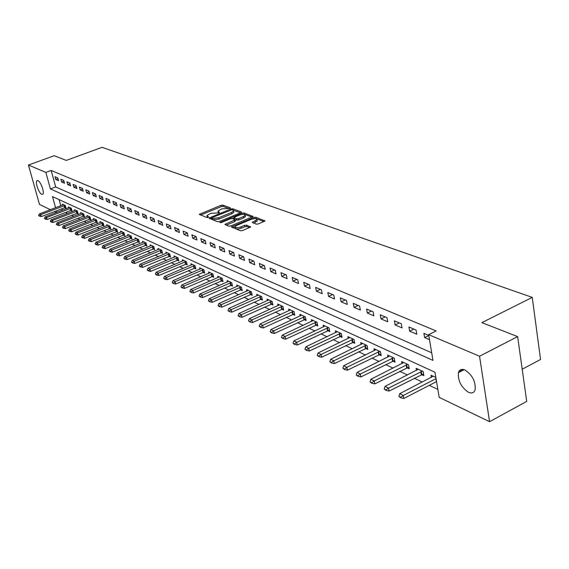 <?xml version="1.0" encoding="UTF-8"?>
<svg xmlns="http://www.w3.org/2000/svg" width="569" height="569" viewBox="0 0 569 569"><rect width="100%" height="100%" fill="white"/><g stroke="black" fill="none" stroke-linecap="round" stroke-linejoin="round"><path stroke-width="0.85" d="M230.054 208.403L230.367 207.884L222.856 205.11L221 205.324L199.271 214.335L206.782 217.5L208.105 217.358L208.446 216.825L206.945 215.53L210.822 213.311L219.129 212.856L219.456 212.337L217.927 211.042L221.746 208.866L230.054 208.403M468.479 392.304C461.146 387.269 457.796 380.711 458.429 372.624C459.468 369.566 461.637 368.691 464.944 369.992C472.249 374.85 475.663 381.372 475.179 389.573C474.141 392.816 471.907 393.727 468.479 392.304M41.75 194.356C38.891 193.325 34.929 182.123 36.928 180.707L37.931 180.615C40.776 181.568 44.787 192.848 42.796 194.271L41.75 194.356M256.306 224.158L258.29 223.944L265.019 220.943L255.737 217.244L253.781 217.458L231.434 226.946L240.509 230.772L242.501 230.552L250.609 226.967L246.548 225.146L244.578 225.36L240.9 226.896C237.28 227.998 235.353 227.899 235.125 226.583L236.868 225.331L251.164 219.385C254.784 218.283 256.704 218.389 256.932 219.705L252.223 222.358L256.306 224.158M50.442 209.712L39.46 204.413L28.45 165.038L54.19 155.7L66.274 160.415L102.057 147.314L532.25 297.381L481.879 322.644L517.634 336.606L479.553 356.237L489.56 421.686L439.19 397.368L434.972 372.247L52.512 196.589L55.577 207.756M28.45 165.038L45.861 172.421L50.406 188.936L432.973 360.39L428.656 334.664L479.553 356.237M428.656 334.664L436.153 330.952L51.174 170.465L45.861 172.421M240.872 212.678L241.32 211.924L232.749 208.759L230.865 208.972L208.944 218.126L217.5 221.718L219.421 221.505L240.872 212.678M244.08 212.941L253.091 216.519L230.794 225.964L228.838 226.178L224.933 224.399L235.033 219.833L232.387 218.574L230.459 218.788L221.334 222.55L219.862 222.479L242.159 213.155L244.08 212.941L244.371 214.271L252.074 217.13M51.174 170.465L55.677 186.966L431.7 352.787M55.698 179.463L58.536 180.679L57.782 177.905L54.944 176.703L55.698 179.463L57.974 178.623M61.637 182.009L64.525 183.246L63.771 180.451L60.883 179.221L61.637 182.009L63.956 181.141M67.69 184.605L70.641 185.871L69.88 183.047L66.936 181.796L67.69 184.605L70.058 183.716M73.863 187.251L76.872 188.545L76.111 185.693L73.109 184.413L73.863 187.251L76.289 186.34M80.165 189.954L83.238 191.269L82.469 188.389L79.404 187.087L80.165 189.954L82.64 189.015M86.595 192.706L89.731 194.05L88.963 191.148L85.834 189.818L86.595 192.706L89.12 191.746M93.16 195.523L96.353 196.888L95.585 193.958L92.391 192.599L93.16 195.523L95.734 194.534M99.852 198.389L103.117 199.79L102.349 196.831L99.084 195.444L99.852 198.389L102.491 197.379M106.695 201.319L110.03 202.749L109.255 199.762L105.926 198.346L106.695 201.319L109.39 200.281M113.679 204.314L117.086 205.772L116.311 202.756L112.904 201.312L113.679 204.314L116.432 203.24M120.813 207.372L124.291 208.866L123.516 205.814L120.038 204.342L120.813 207.372L123.629 206.27M128.103 210.494L131.659 212.024L130.884 208.944L127.328 207.436L128.103 210.494L130.984 209.364M135.55 213.688L139.185 215.246L138.409 212.137L134.775 210.594L135.55 213.688L138.502 212.522M143.168 216.953L146.88 218.546L146.105 215.409L142.385 213.83L143.168 216.953L146.19 215.751M150.956 220.288L154.754 221.917L153.971 218.745L150.173 217.13L150.956 220.288L154.05 219.051M158.915 223.702L162.805 225.367L162.023 222.166L158.132 220.516L158.915 223.702L162.087 222.429M167.058 227.195L171.041 228.902L170.259 225.658L166.283 223.973L167.058 227.195L170.309 225.879M175.394 230.765L179.47 232.515L178.687 229.236L174.612 227.508L175.394 230.765L178.723 229.407M183.929 234.428L188.097 236.213L187.315 232.899L183.147 231.135L183.929 234.428L187.343 233.02M192.663 238.169L196.931 239.997L196.149 236.654L191.881 234.841L192.663 238.169L196.163 236.718M201.604 242.003L205.978 243.873L205.196 240.495L200.821 238.639L201.604 242.003L205.196 240.509M210.772 245.929L215.246 247.849L214.463 244.428L209.989 242.529L210.772 245.929L214.406 244.407M220.16 249.955L224.748 251.918L223.966 248.461L219.378 246.512L220.16 249.955L223.823 248.404M229.784 254.08L234.485 256.093L233.703 252.6L229.001 250.602L229.784 254.08L233.482 252.501M239.649 258.305L244.478 260.374L243.696 256.839L238.866 254.791L239.649 258.305L243.383 256.704M249.77 262.643L254.72 264.763L253.938 261.192L248.987 259.087L249.77 262.643L253.532 261.015M260.154 267.096L265.232 269.272L264.45 265.652L259.372 263.497L260.154 267.096L263.945 265.439M270.808 271.662L276.022 273.895L275.247 270.232L270.033 268.02L270.808 271.662L274.635 269.976M281.747 276.349L287.103 278.646L286.328 274.941L280.972 272.665L281.747 276.349L285.61 274.635M292.985 281.164L298.483 283.526L297.715 279.777L292.21 277.437L292.985 281.164L296.883 279.422M304.529 286.115L310.176 288.533L309.408 284.742L303.754 282.338L304.529 286.115L308.462 284.336M316.385 291.2L322.203 293.689L321.435 289.849L315.624 287.381L316.385 291.2L320.361 289.386M328.583 296.428L334.565 298.988L333.804 295.098L327.822 292.558L328.583 296.428L332.595 294.586M341.13 301.805L347.282 304.436L346.528 300.496L340.376 297.886L341.13 301.805L345.177 299.927M354.039 307.331L360.369 310.048L359.622 306.058L353.285 303.369L354.039 307.331L358.121 305.418M367.332 313.028L373.847 315.823L373.1 311.784L366.578 309.017L367.332 313.028L371.443 311.079M381.017 318.896L387.731 321.777L386.991 317.68L380.27 314.828L381.017 318.896L385.17 316.905M395.114 324.942L402.034 327.908L401.301 323.754L394.381 320.816L395.114 324.942L399.303 322.908M409.644 331.165L416.785 334.223L416.06 330.02L408.919 326.99L409.644 331.165L413.876 329.095M428.777 335.418L423.912 333.356L424.63 337.588L429.495 339.672M65.52 212.443L67.569 213.418M71.602 215.331L73.721 216.341M77.797 218.276L79.994 219.321M84.12 221.284L86.396 222.365M90.571 224.35L92.932 225.473M97.157 227.479L99.603 228.638M103.878 230.673L106.41 231.875M110.735 233.93L113.366 235.182M117.74 237.266L120.464 238.56M124.903 240.666L127.719 242.01M132.214 244.144L135.138 245.531M139.682 247.693L142.712 249.137M147.321 251.32L150.465 252.814M155.131 255.033L158.388 256.583M163.118 258.831L166.489 260.438M171.283 262.714L174.783 264.379M179.64 266.683L183.275 268.412M188.197 270.752L191.959 272.537M196.952 274.912L200.857 276.769M205.921 279.18L209.968 281.1M215.103 283.54L219.3 285.538M224.513 288.014L228.873 290.083M234.165 292.601L238.681 294.749M244.051 297.303L248.738 299.529M254.194 302.118L259.059 304.436M264.592 307.068L269.649 309.465M275.268 312.139L280.517 314.636M286.228 317.346L291.677 319.942M297.48 322.701L303.142 325.39M309.045 328.192L314.927 330.987M320.923 333.839L327.04 336.748M333.142 339.643L339.494 342.666M345.703 345.618L352.311 348.761M358.626 351.763L365.497 355.028M371.927 358.086L379.082 361.486M385.626 364.594L393.072 368.136M399.737 371.301L407.489 374.985M414.282 378.214L422.354 382.055M429.275 385.341L437.853 389.416M59.14 199.641L60.812 205.758M61.651 208.809L62.071 210.345M64.802 207.607L66.004 208.169L65.264 205.437L62.419 204.122L62.675 205.046M70.798 210.409L72.021 210.985L71.281 208.233L68.38 206.888L68.636 207.827M76.915 213.275L78.159 213.859L77.412 211.078L74.454 209.705L74.71 210.658M83.159 216.192L84.411 216.782L83.664 213.98L80.649 212.578L80.905 213.553M89.518 219.172L90.798 219.769L90.044 216.945L86.965 215.516L87.228 216.505M96.012 222.209L97.306 222.82L96.559 219.961L93.416 218.503L93.679 219.513M102.64 225.317L103.956 225.929L103.202 223.048L99.995 221.561L100.265 222.586M109.404 228.482L110.735 229.101L109.981 226.199L106.709 224.677L106.979 225.715M116.311 231.711L117.662 232.344L116.908 229.407L113.565 227.856L113.843 228.916M123.359 235.011L124.739 235.658L123.978 232.693L120.564 231.106L120.841 232.188M130.564 238.383L131.958 239.037L131.197 236.043L127.712 234.428L127.997 235.523M137.918 241.825L139.341 242.494L138.58 239.471L135.017 237.814L135.301 238.937M145.436 245.346L146.88 246.021L146.119 242.97L142.478 241.277L142.769 242.422M153.125 248.938L154.59 249.627L153.829 246.548L150.109 244.819L150.394 245.986M160.977 252.615L162.471 253.319L161.71 250.204L157.905 248.44L158.196 249.627M169.014 256.377L170.529 257.088L169.768 253.945L165.878 252.138L166.169 253.347M177.229 260.225L178.773 260.943L178.012 257.771L174.029 255.922L174.327 257.16M185.636 264.158L187.208 264.891L186.44 261.683L182.372 259.791L182.67 261.057M194.242 268.184L195.843 268.931L195.075 265.687L190.907 263.753L191.212 265.047M203.048 272.309L204.676 273.07L203.908 269.791L199.641 267.814L199.954 269.13M212.066 276.527L213.724 277.302L212.955 273.995L208.588 271.961L208.901 273.312M221.305 280.851L222.991 281.641L222.23 278.291L217.749 276.214L218.069 277.594M230.772 285.282L232.493 286.086L231.725 282.701L227.138 280.574L227.458 281.982M240.474 289.82L242.223 290.638L241.455 287.217L236.754 285.033L237.081 286.477M250.41 294.472L252.195 295.311L251.434 291.847L246.612 289.614L246.939 291.086M260.609 299.244L262.43 300.098L261.669 296.598L256.726 294.301L257.053 295.816M271.072 304.138L272.928 305.012L272.167 301.47L267.089 299.116L267.423 300.66M281.804 309.166L283.696 310.048L282.935 306.471L277.729 304.052L278.07 305.638M292.822 314.323L294.749 315.226L293.995 311.606L288.647 309.123L288.995 310.745M304.131 319.614L306.108 320.539L305.354 316.876L299.863 314.33L300.204 315.994M315.752 325.055L317.765 325.994L317.018 322.289L311.378 319.671L311.727 321.378M327.694 330.646L329.75 331.606L329.003 327.851L323.206 325.162L323.562 326.919M339.97 336.386L342.069 337.374L341.329 333.576L335.369 330.809L335.724 332.609M352.595 342.296L354.743 343.299L354.003 339.458L347.872 336.613L348.235 338.47M365.583 348.37L367.773 349.402L367.041 345.511L360.739 342.581L361.102 344.487M378.947 354.629L381.194 355.682L380.469 351.742L373.975 348.726L374.338 350.689M392.71 361.066L395.007 362.147L394.289 358.157L387.603 355.049L387.973 357.069M406.885 367.702L409.239 368.804L408.521 364.765L401.636 361.564L402.006 363.648M421.494 374.537L423.898 375.668L423.201 371.571L416.095 368.278L416.472 370.426M431.38 377.411L431.003 375.199L435.84 377.439M522.207 369.224L540.55 359.48L532.25 297.381M517.634 336.606L526.709 401.401L489.56 421.686M56.317 212.55L54.361 211.604M56.423 210.815L56.843 212.351M55.677 186.966L50.406 188.936M424.63 337.588L428.798 335.525M218.083 211.739L218.368 213.048M207.102 216.227L207.393 217.536M229.051 208.595L223.148 206.412L221.291 206.625L200.544 215.046M211.547 218.311L210.217 218.852M240.488 212.834L232.678 210.011M231.896 209.726L211.44 217.835L212.586 218.439L218.674 217.763L231.483 212.514L233.525 211.071L232.941 210.11L231.896 209.726M211.796 219.079L211.561 218.041M233.653 211.661L233.816 212.393L231.775 213.837L218.973 219.093L212.884 219.769L211.86 219.364M226.213 225.146L234.684 221.64L235.274 220.928M232.465 218.603L233.966 217.991M243.447 216.547L245.147 215.338C244.905 214.079 243.02 213.987 239.485 215.068L233.873 217.571L236.526 218.823L238.461 218.61L243.447 216.547L243.738 217.891L245.438 216.682L245.296 216.028M233.923 217.813L234.357 219.221L234.058 217.884M243.738 217.891L238.752 219.954L236.818 220.167L234.357 219.221M244.371 214.271L243.041 214.3M257.074 220.367L257.224 221.064L253.525 223.112M235.274 227.273L235.424 227.941C235.658 229.264 237.586 229.364 241.199 228.261L240.9 226.896M249.613 227.579L246.846 226.512L244.876 226.725L241.199 228.261M235.075 226.718L232.714 227.7M264.002 221.554L256.029 218.596L254.713 218.617M63.515 204.627L39.41 213.93L40.79 214.62L65.158 205.388M39.282 215.8L38.592 215.459L39.375 216.128L40.79 214.62L41.338 216.59L65.776 207.329M39.41 213.93L38.592 215.459M39.375 216.128L41.338 216.59M69.489 207.401L45.2 216.817L46.601 217.522L71.161 208.176M45.079 218.716L44.382 218.361L45.171 219.044L46.601 217.522L47.156 219.513L71.794 210.132M45.2 216.817L44.382 218.361M45.171 219.044L47.156 219.513M75.577 210.231L51.103 219.769L52.54 220.48L77.284 211.021M50.997 221.682L50.285 221.327L51.089 222.024L52.54 220.48L53.095 222.493L77.925 212.991M51.103 219.769L50.285 221.327M51.089 222.024L53.095 222.493M81.794 213.112L57.128 222.771L58.593 223.503L83.529 213.916M57.035 224.719L56.303 224.35L57.128 225.054L58.593 223.503L59.148 225.53L84.176 215.907M57.128 222.771L56.303 224.35M57.128 225.054L59.148 225.53M88.131 216.049L63.273 225.836L64.766 226.583L89.902 216.874M63.187 227.806L62.448 227.436L63.287 228.148L64.766 226.583L65.328 228.631L90.556 218.88M63.273 225.836L62.448 227.436M63.287 228.148L65.328 228.631M94.589 219.051L69.546 228.966L71.068 229.727L96.403 219.89M69.475 230.964L68.714 230.58L69.567 231.306L71.068 229.727L71.63 231.789L97.071 221.91M69.546 228.966L68.714 230.58M69.567 231.306L71.63 231.789M101.19 222.116L75.947 232.159L77.498 232.934L103.039 222.97M75.89 234.186L75.108 233.795L75.983 234.535L77.498 232.934L78.067 235.018L103.714 225.004M75.947 232.159L75.108 233.795M75.983 234.535L78.067 235.018M107.918 225.239L82.477 235.417L84.07 236.213L109.81 226.113M82.434 237.472L81.644 237.074L82.533 237.821L84.07 236.213L84.632 238.319L110.493 228.169M82.477 235.417L81.644 237.074M82.533 237.821L84.632 238.319M114.796 228.432L89.148 238.745L90.77 239.556L116.723 229.321M89.12 240.829L88.309 240.424L89.219 241.185L90.77 239.556L91.339 241.683L117.42 231.391M89.148 238.745L88.309 240.424M89.219 241.185L91.339 241.683M121.816 231.69L95.962 242.145L97.619 242.977L123.779 232.6M95.948 244.257L95.123 243.845L96.047 244.62L97.619 242.977L98.188 245.118L124.49 234.684M95.962 242.145L95.123 243.845M96.047 244.62L98.188 245.118M128.978 235.011L102.925 245.623L104.618 246.462L130.991 235.95M102.925 247.764L102.086 247.337L103.025 248.127L104.618 246.462L105.187 248.632L131.709 238.048M102.925 245.623L102.086 247.337M103.025 248.127L105.187 248.632M136.304 238.411L110.037 249.172L111.773 250.033L138.359 239.364M110.059 251.342L109.191 250.908L110.151 251.711L111.773 250.033L112.342 252.216L139.085 241.491M110.037 249.172L109.191 250.908M110.151 251.711L112.342 252.216M143.786 241.889L117.306 252.8L119.077 253.682L145.884 242.856M117.342 255.004L116.46 254.556L117.442 255.374L119.077 253.682L119.654 255.886L146.624 244.997M117.306 252.8L116.46 254.556M117.442 255.374L119.654 255.886M151.432 245.438L124.739 256.505L126.546 257.408L153.58 246.434M124.789 258.746L123.893 258.29L124.888 259.115L126.546 257.408L127.122 259.635L154.334 248.589M124.739 256.505L123.893 258.29M124.888 259.115L127.122 259.635M159.249 249.066L132.342 260.296L134.192 261.221L161.447 250.083M132.406 262.572L131.489 262.103L132.506 262.942L134.192 261.221L134.761 263.468L162.215 252.259M132.342 260.296L131.489 262.103M132.506 262.942L134.761 263.468M167.243 252.771L140.109 264.172L142.001 265.118L169.491 253.817M140.202 266.484L139.256 266.007L140.294 266.861L142.001 265.118L142.577 267.394L170.266 256.007M140.109 264.172L139.256 266.007M140.294 266.861L142.577 267.394M175.423 256.569L148.061 268.141L149.996 269.109L177.713 257.636M148.168 270.481L147.207 269.998L148.267 270.865L149.996 269.109L150.572 271.406L178.51 259.848M148.061 268.141L147.207 269.998M148.267 270.865L150.572 271.406M183.787 260.453L156.198 272.195L158.182 273.184L186.134 261.541M156.326 274.578L155.337 274.087L156.425 274.969L158.182 273.184L158.758 275.51L186.945 263.774M156.198 272.195L155.337 274.087M156.425 274.969L158.758 275.51M192.343 264.421L164.526 276.356L166.553 277.366L194.747 265.538M164.676 278.774L163.666 278.262L164.775 279.166L166.553 277.366L167.137 279.713L195.572 267.793M164.526 276.356L163.666 278.262M164.775 279.166L167.137 279.713M201.106 268.49L173.054 280.609L175.131 281.641L203.567 269.635M173.225 283.07L172.194 282.544L173.325 283.462L175.131 281.641L175.707 284.016L204.406 271.911M173.054 280.609L172.194 282.544M173.325 283.462L175.707 284.016M210.082 272.658L181.788 284.962L183.915 286.029L212.6 273.824M181.988 287.466L180.921 286.932L182.08 287.864L183.915 286.029L184.491 288.426L213.453 276.121M181.788 284.962L180.921 286.932M182.08 287.864L184.491 288.426M219.264 276.918L190.736 289.429L192.912 290.517L221.846 278.12M190.956 291.968L189.868 291.42L191.056 292.374L190.956 291.968L192.912 290.517L193.496 292.943L222.721 280.432M190.736 289.429L189.868 291.42M191.056 292.374L193.496 292.943M228.681 281.292L199.897 294.002L202.137 295.119L231.327 282.516M200.153 296.584L199.036 296.029L200.245 296.997L200.153 296.584L202.137 295.119L202.713 297.566L232.209 284.856M199.897 294.002L199.036 296.029M200.245 296.997L202.713 297.566M238.326 285.766L209.3 298.689L211.59 299.835L241.036 287.025M209.577 301.321L208.432 300.745L209.669 301.734L209.577 301.321L211.59 299.835L212.166 302.31L241.939 289.379M209.3 298.689L208.432 300.745M209.669 301.734L212.166 302.31M248.212 290.354L218.937 303.497L221.284 304.671L250.993 291.648M219.236 306.172L218.069 305.581L219.335 306.591L219.236 306.172L221.284 304.671L221.86 307.175L251.918 294.024M218.937 303.497L218.069 305.581M219.335 306.591L221.86 307.175M258.354 295.062L228.816 308.426L231.227 309.628L261.207 296.385M229.151 311.151L227.949 310.546L229.25 311.577L229.151 311.151L231.227 309.628L231.803 312.168L262.145 298.782M228.816 308.426L227.949 310.546M229.25 311.577L231.803 312.168M268.753 299.891L238.959 313.491L241.434 314.721L271.676 301.243M239.329 316.257L238.091 315.639L239.421 316.684L239.329 316.257L241.434 314.721L242.01 317.282L272.636 303.668M238.959 313.491L238.091 315.639M239.421 316.684L242.01 317.282M279.422 304.842L249.364 318.683L251.903 319.949L282.423 306.236M249.77 321.506L248.497 320.866L249.862 321.933L249.77 321.506L251.903 319.949L252.487 322.538L283.405 308.683M249.364 318.683L248.497 320.866M249.862 321.933L252.487 322.538M290.375 309.927L260.054 324.01L262.658 325.312L293.455 311.357M260.488 326.891L259.187 326.236L260.588 327.324L260.488 326.891L262.658 325.312L263.241 327.936L294.458 313.825M260.054 324.01L259.187 326.236M260.588 327.324L263.241 327.936M301.62 315.148L271.029 329.487L273.71 330.824L304.785 316.613M271.498 332.417L270.161 331.748L271.598 332.858L271.498 332.417L273.71 330.824L274.286 333.477L305.809 319.102M271.029 329.487L270.161 331.748M271.598 332.858L274.286 333.477M313.17 320.503L282.309 335.113L285.062 336.485L316.428 322.018M282.814 338.1L281.442 337.41L282.914 338.548L282.814 338.1L285.062 336.485L285.631 339.174L317.466 324.529M282.309 335.113L281.442 337.41M282.914 338.548L285.631 339.174M325.041 326.016L293.903 340.895L296.726 342.31L328.384 327.566M294.45 343.946L293.035 343.235L294.543 344.394L294.45 343.946L296.726 342.31L297.303 345.027L329.451 330.105M293.903 340.895L293.035 343.235M294.543 344.394L297.303 345.027M337.239 331.677L305.816 346.848L308.732 348.299L340.675 333.27M306.414 349.949L304.956 349.224L306.506 350.412L306.414 349.949L308.732 348.299L309.301 351.052L341.77 335.831M305.816 346.848L304.956 349.224M306.506 350.412L309.301 351.052M349.786 337.502L318.078 352.965L321.072 354.459L353.321 339.138M318.718 356.13L317.225 355.376L318.811 356.592L318.718 356.13L321.072 354.459L321.641 357.24L354.437 341.727M318.078 352.965L317.225 355.376M318.811 356.592L321.641 357.24M362.688 343.491L330.696 359.259L333.783 360.796L366.322 345.177M331.386 362.489L329.842 361.72L331.478 362.958L331.386 362.489L333.783 360.796L334.344 363.612L367.474 347.787M330.696 359.259L329.842 361.72M331.478 362.958L334.344 363.612M375.967 349.651L343.683 365.739L346.862 367.318L379.715 351.386M344.423 369.039L342.837 368.243L344.515 369.516L344.423 369.039L346.862 367.318L347.417 370.177L380.889 354.025M343.683 365.739L342.837 368.243M344.515 369.516L347.417 370.177M389.644 355.995L357.062 372.411L360.333 374.046L393.492 357.787M357.851 375.782L356.215 374.964L357.944 376.265L357.851 375.782L360.333 374.046L360.888 376.934L394.701 360.447M357.062 372.411L356.215 374.964M357.944 376.265L360.888 376.934M403.727 362.531L370.846 379.288L374.217 380.974L407.696 364.373M371.692 382.731L370.006 381.884L371.785 383.221L371.692 382.731L374.217 380.974L374.772 383.904L408.926 367.062M370.846 379.288L370.006 381.884M371.785 383.221L374.772 383.904M418.236 369.267L385.057 386.379L388.535 388.115L422.326 371.166M385.96 389.9L384.224 389.025L386.052 390.391L385.96 389.9L388.535 388.115L389.082 391.081L423.592 373.876M385.057 386.379L384.224 389.025M386.052 390.391L389.082 391.081M463.443 369.501L458.657 371.977M433.194 376.209L399.715 393.691L403.3 395.476L403.841 398.485L436.537 381.593M400.676 397.29L398.883 396.387L400.768 397.788L400.676 397.29L403.3 395.476L436.039 378.613M399.715 393.691L398.883 396.387M400.768 397.788L403.841 398.485M218.716 212.984L218.489 211.967M207.728 217.479L207.486 216.448M200.174 214.904L199.932 213.866M221.291 206.625L221 205.324M223.148 206.412L222.856 205.11M209.84 218.709L209.605 217.657M231.028 209.733L230.865 208.972M233.041 210.075L232.749 208.759M241.412 212.351L241.32 211.924M212.884 219.769L212.586 218.439M218.973 219.093L218.674 217.763M231.775 213.837L231.483 212.514M252.992 216.647L252.899 216.199M225.836 224.997L225.594 223.923M234.684 221.64L234.385 220.288M220.459 222.742L220.324 222.152M242.415 214.342L242.159 213.155M236.818 220.167L236.526 218.823M238.752 219.954L238.461 218.61M253.091 222.948L252.864 221.903M255.538 222.273L255.239 220.907M244.876 226.725L244.578 225.36M246.846 226.512L246.548 225.146M250.516 227.095L250.41 226.626M232.33 227.55L232.088 226.476M254.044 218.66L253.781 217.458M256.029 218.596L255.737 217.244M264.919 221.071L264.82 220.594M65.001 207.543L64.468 205.58M64.667 207.657L64.126 205.694M71.004 210.352L70.471 208.368M70.663 210.466L70.122 208.482M77.121 213.211L76.587 211.213M76.779 213.325L76.239 211.327M83.366 216.128L82.825 214.115M83.017 216.248L82.477 214.228M89.731 219.108L89.191 217.073M89.376 219.229L88.835 217.194M96.225 222.145L95.684 220.096M95.869 222.266L95.329 220.21M102.854 225.246L102.306 223.176M102.491 225.367L101.951 223.297M109.618 228.411L109.077 226.32M109.255 228.532L108.715 226.441M116.524 231.64L115.976 229.535M116.161 231.768L115.614 229.656M123.58 234.94L123.032 232.813M123.21 235.068L122.662 232.934M130.785 238.311L130.237 236.156M130.408 238.439L129.86 236.284M138.146 241.754L137.591 239.585M137.769 241.882L137.221 239.713M145.664 245.275L145.116 243.077M145.287 245.403L144.732 243.205M153.353 248.866L152.798 246.654M152.969 249.002L152.421 246.782M161.212 252.544L160.657 250.303M160.821 252.679L160.273 250.438M169.242 256.306L168.694 254.044M168.858 256.441L168.303 254.179M177.464 260.147L176.916 257.864M177.073 260.282L176.518 257.999M185.878 264.08L185.323 261.776M185.48 264.222L184.925 261.911M194.484 268.106L193.929 265.773M194.079 268.248L193.531 265.915M203.289 272.231L202.742 269.87M202.891 272.373L202.336 270.012M212.315 276.449L211.76 274.066M211.903 276.591L211.355 274.208M221.554 280.773L221 278.362M221.142 280.915L220.587 278.511M231.021 285.197L230.466 282.765M230.601 285.346L230.054 282.914M240.723 289.735L240.168 287.274M240.303 289.891L239.748 287.43M250.666 294.386L250.118 291.904M250.246 294.543L249.691 292.053M260.865 299.159L260.317 296.641M260.438 299.315L259.891 296.798M271.328 304.052L270.78 301.506M270.894 304.216L270.346 301.67M282.068 309.074L281.52 306.499M281.627 309.237L281.079 306.663M293.085 314.23L292.537 311.627M292.644 314.394L292.096 311.791M304.401 319.522L303.86 316.89M303.953 319.693L303.412 317.054M316.023 324.963L315.482 322.296M315.575 325.134L315.034 322.467M327.972 330.546L327.431 327.851M327.516 330.724L326.976 328.021M340.248 336.293L339.714 333.562M339.785 336.464L339.252 333.74M352.872 342.197L352.346 339.437M352.41 342.374L351.877 339.615M365.867 348.271L365.334 345.475M365.39 348.456L364.864 345.66M379.231 354.53L378.712 351.692M378.755 354.715L378.236 351.877M393.001 360.966L392.482 358.093M392.518 361.159L391.998 358.285M407.176 367.595L406.664 364.693M406.693 367.794L406.174 364.885M421.793 374.43L421.28 371.486M421.295 374.63L420.79 371.685M436.359 381.678L435.854 378.698M458.429 372.624L464.119 369.679M36.928 180.707L37.483 180.501M211.739 219.157L211.476 217.991M233.816 212.393L233.525 211.071M235.331 221.177L235.033 219.833M245.438 216.682L245.147 215.338M257.224 221.064L256.932 219.705"/></g></svg>
